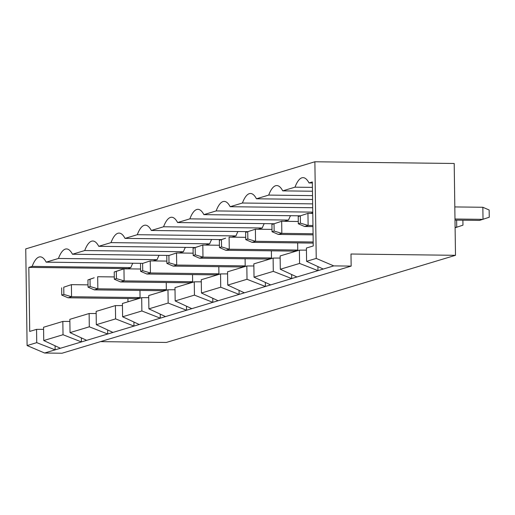 <?xml version="1.0" encoding="UTF-8"?>
<svg xmlns="http://www.w3.org/2000/svg" width="515" height="515" viewBox="0 0 515 515"><rect width="100%" height="100%" fill="white"/><g stroke="black" fill="none" stroke-linecap="round" stroke-linejoin="round"><path stroke-width="0.77" d="M100.541 341.632L166.358 342.443L455.492 255.311L454.204 163.487L314.877 161.768L316.229 258.421L333.746 265.888L351.159 266.101L62.032 353.232L44.618 353.02L27.102 345.559L25.75 248.9L314.877 161.768M351.159 266.101L350.992 254.017L455.492 255.311M333.746 265.888L44.618 353.02M454.816 206.927L482.851 207.275L483.019 219.358L454.983 219.01M482.851 207.275L489.147 209.991L489.25 217.24L479.517 220.414L454.996 220.111M456.631 220.13L456.734 227.276L455.099 227.257M462.895 220.208L462.966 225.158L455.106 227.772M316.229 258.421L306.592 261.33L306.406 248.037L313.242 245.977L312.348 181.943L309.013 182.947A44.071 12.74 -89.3 0 0 303.065 177.643A44.071 12.74 -89.3 0 0 294.998 187.17L282.729 190.865A44.071 12.74 -89.3 0 0 276.78 185.561A44.071 12.74 -89.3 0 0 268.714 195.088L256.444 198.79A44.071 12.74 -89.3 0 0 250.496 193.486A44.071 12.74 -89.3 0 0 242.43 203.013L230.16 206.708A44.071 12.74 -89.3 0 0 224.212 201.404A44.071 12.74 -89.3 0 0 216.145 210.931L203.876 214.633A44.071 12.74 -89.3 0 0 197.927 209.328A44.071 12.74 -89.3 0 0 189.861 218.856L177.591 222.551A44.071 12.74 -89.3 0 0 171.637 217.246A44.071 12.74 -89.3 0 0 163.577 226.774L151.307 230.469A44.071 12.74 -89.3 0 0 145.352 225.164A44.071 12.74 -89.3 0 0 137.293 234.698L125.023 238.394A44.071 12.74 -89.3 0 0 119.068 233.089A44.071 12.74 -89.3 0 0 111.008 242.617L98.738 246.312A44.071 12.74 -89.3 0 0 92.784 241.007A44.071 12.74 -89.3 0 0 84.724 250.541L72.454 254.236A44.071 12.74 -89.3 0 0 66.499 248.932A44.071 12.74 -89.3 0 0 58.44 258.459L46.17 262.154A44.071 12.74 -89.3 0 0 40.215 256.85A44.071 12.74 -89.3 0 0 32.155 266.384L28.821 267.382L29.715 331.422L36.552 329.362L36.739 342.649L27.102 345.559M323.233 269.055L306.592 261.33M36.739 342.649L55.131 349.852L55.073 345.797M296.949 276.98L280.308 269.248L299.582 263.442L317.974 270.639L317.916 266.59M270.665 284.898L254.024 277.173L273.298 271.36L291.69 278.564L291.632 274.508M244.38 292.823L227.739 285.091L247.013 279.284L265.405 286.482L265.347 282.432M60.39 348.269L43.749 340.537L63.023 334.731L81.415 341.928L81.357 337.879M218.096 300.741L201.455 293.009L220.729 287.203L239.121 294.406L239.063 290.351M86.674 340.344L70.034 332.619L89.307 326.806L107.699 334.01L107.641 329.96M191.812 308.659L175.171 300.934L194.445 295.127L212.837 302.324L212.779 298.275M112.959 332.426L96.318 324.695L115.592 318.888L133.984 326.085L133.926 322.036M165.527 316.583L148.887 308.852L168.16 303.045L186.552 310.249L186.494 306.193M139.243 324.502L122.602 316.776L141.876 310.97L160.268 318.167L160.21 314.118M280.308 269.248L280.121 255.961L299.395 250.148L306.431 250.129M254.024 277.173L253.837 263.88L273.111 258.073L280.147 258.054M227.739 285.091L227.553 271.798L246.827 265.991L253.863 265.972M201.455 293.009L201.268 279.722L220.542 273.916L227.578 273.896M175.171 300.934L174.984 287.64L194.258 281.834L201.294 281.814M148.887 308.852L148.7 295.565L167.974 289.758L175.01 289.739M122.602 316.776L122.416 303.483L141.689 297.676L148.726 297.657M96.318 324.695L96.131 311.408L115.405 305.595L122.441 305.582M70.034 332.619L69.847 319.326L89.121 313.519L96.157 313.5M43.749 340.537L43.563 327.25L62.836 321.437L69.873 321.418M36.552 329.362L43.588 329.343M309.013 182.947L312.36 182.986M294.998 187.17L312.418 187.383M282.729 190.865L312.476 191.232M268.714 195.088L312.534 195.629M256.444 198.79L312.592 199.479M242.43 203.013L312.65 203.876M230.16 206.708L312.708 207.725M216.145 210.931L312.766 212.122M312.779 212.772L310.7 213.397M203.876 214.633L300.329 215.817M290.531 215.701A44.071 12.74 -89.3 0 0 288.548 220.072L284.415 221.315M189.861 218.856L288.548 220.072M177.591 222.551L274.044 223.742M264.247 223.619A44.071 12.74 -89.3 0 0 262.264 227.991L258.131 229.239M163.577 226.774L262.264 227.991M151.307 230.469L247.76 231.66M237.962 231.538A44.071 12.74 -89.3 0 0 235.979 235.915L231.847 237.157M137.293 234.698L235.979 235.915M125.023 238.394L221.476 239.584M211.678 239.462A44.071 12.74 -89.3 0 0 209.695 243.833L205.562 245.082M111.008 242.617L209.695 243.833M98.738 246.312L195.191 247.503M185.394 247.38A44.071 12.74 -89.3 0 0 183.411 251.758L179.278 253M84.724 250.541L183.411 251.758M72.454 254.236L168.901 255.427M159.109 255.305A44.071 12.74 -89.3 0 0 157.127 259.676L152.994 260.925M58.44 258.459L157.127 259.676M46.17 262.154L142.616 263.345M132.825 263.223A44.071 12.74 -89.3 0 0 130.842 267.6L127.52 268.856M32.155 266.384L130.842 267.6M28.821 267.382L127.514 268.605M127.932 298.533L127.978 301.809M299.582 263.442L299.395 250.148M273.298 271.36L273.111 258.073M247.013 279.284L246.827 265.991M63.023 334.731L62.836 321.437M220.729 287.203L220.542 273.916M89.307 326.806L89.121 313.519M194.445 295.127L194.258 281.834M115.592 318.888L115.405 305.595M168.16 303.045L167.974 289.758M141.876 310.97L141.689 297.676M245.198 265.895L176.697 265.051L173.188 266.107L241.696 266.95L245.198 265.895L245.101 258.749M271.482 257.976L202.981 257.127L199.472 258.189L267.98 259.032L271.482 257.976L271.386 250.824M297.767 250.052L229.265 249.209L225.757 250.264L294.265 251.108L297.767 250.052L297.67 242.906M166.345 289.662L97.844 288.812L94.335 289.868L162.843 290.718L166.345 289.662L166.242 282.51M192.629 281.737L124.128 280.894L120.619 281.95L189.127 282.793L192.629 281.737L192.526 274.592M218.914 273.819L150.412 272.969L146.904 274.025L215.412 274.875L218.914 273.819L218.817 266.667M140.061 297.58L71.559 296.737L68.051 297.792L136.559 298.636L140.061 297.58L139.958 290.434M168.894 255.511L176.529 252.968L168.894 255.511L168.997 262.759L176.697 265.051L176.529 252.968L193.144 253.174M199.472 258.189L193.177 255.472L195.282 254.841L202.981 257.127L202.813 245.05L219.429 245.249M195.282 254.841L195.179 247.586L202.813 245.05L193.074 248.224L193.177 255.472M313.197 243.099L252.041 242.346L245.745 239.63L245.642 232.381L255.382 229.207L271.997 229.407M313.184 241.999L255.549 241.29L252.041 242.346M245.745 239.63L247.85 238.999L255.549 241.29L255.382 229.207L245.642 232.381M225.757 250.264L219.461 247.554L221.566 246.917L229.265 249.209L229.098 237.125L245.713 237.331M221.566 246.917L221.463 239.668L225.589 238.181L219.358 240.299L219.461 247.554M94.335 289.868L88.039 287.158L90.138 286.52L97.844 288.812L97.676 276.729L114.291 276.935M90.138 286.52L90.041 279.272L94.168 277.791L87.936 279.909L88.039 287.158M120.619 281.95L114.324 279.233L116.429 278.602L124.128 280.894L123.961 268.811L140.576 269.017M116.429 278.602L116.326 271.353L123.961 268.811L114.221 271.984L114.324 279.233M142.61 263.429L150.245 260.893L142.61 263.429L142.713 270.678L150.412 272.969L150.245 260.893L166.86 261.092M63.757 287.196L71.392 284.653L63.757 287.196L63.854 294.445L71.559 296.737L71.392 284.653L88.007 284.859M312.953 225.506L308.118 225.448L307.951 213.365L312.785 213.422M307.951 213.365L298.211 216.538L307.951 213.365M312.972 226.606L304.616 226.503L298.314 223.787L298.211 216.538M300.316 215.907L300.419 223.156L308.118 225.448L304.616 226.503M313.069 233.752L281.834 233.366L278.332 234.422L272.029 231.711L271.926 224.456L281.666 221.283L298.282 221.489M313.081 234.853L278.332 234.422M272.029 231.711L274.135 231.074L281.834 233.366L281.666 221.283L271.926 224.456M173.188 266.107L166.892 263.39L166.789 256.142M168.997 262.759L166.892 263.39M195.179 247.586L193.074 248.224M247.85 238.999L247.747 231.744M221.463 239.668L219.358 240.299M90.041 279.272L87.936 279.909M116.326 271.353L114.221 271.984M146.904 274.025L140.608 271.315L140.505 264.066M142.713 270.678L140.608 271.315M68.051 297.792L61.755 295.076L61.652 287.827M63.854 294.445L61.755 295.076M300.419 223.156L298.314 223.787M274.135 231.074L274.032 223.825"/></g></svg>

